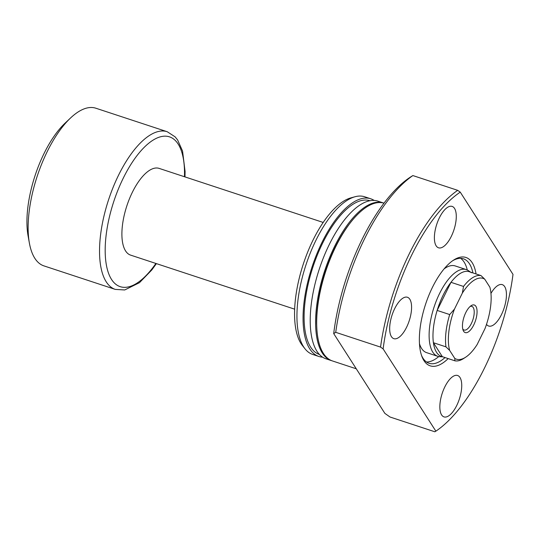 <?xml version="1.0" encoding="UTF-8"?>
<svg xmlns="http://www.w3.org/2000/svg" width="540" height="540" viewBox="0 0 540 540"><rect width="100%" height="100%" fill="white"/><g stroke="black" fill="none" stroke-linecap="round" stroke-linejoin="round"><path stroke-width="0.81" d="M465.784 312.599A14.526 6.028 -71.8 0 1 471.19 305.66A14.526 6.028 -71.8 0 1 476.935 309.575A14.526 6.028 -71.8 0 1 473.729 324.992A14.526 6.028 -71.8 0 1 463.104 330.217A14.526 6.028 -71.8 0 1 465.784 312.599M462.733 328.941A12.447 5.164 108.2 0 0 464.069 330.028A12.447 5.164 108.2 0 0 471.366 323.514A12.447 5.164 108.2 0 0 471.859 306.382A12.447 5.164 108.2 0 0 470.138 306.464M445.959 346.849L433.404 342.718A44.611 18.509 108.2 0 0 442.361 356.683L433.404 342.718A44.611 18.509 -71.8 0 1 437.15 310.426L450.981 282.319A44.611 18.509 108.2 0 0 443.212 295.043A44.611 18.509 108.2 0 0 437.15 310.426L449.699 314.564L454.464 309.116L462.355 293.078L463.529 286.45A44.611 18.509 -71.8 0 1 481.019 275.596L484.738 279.187L489.841 287.152A42.539 17.651 108.2 0 1 485.048 328.482L477.164 344.513A42.539 17.651 108.2 0 1 465.554 357.271L463.556 358.56A44.611 18.509 -71.8 0 1 454.91 360.815L454.781 358.405L449.671 350.44L445.959 346.849A44.611 18.509 -71.8 0 1 449.699 314.564M442.733 356.805L440.087 356.724A45.65 18.941 -71.8 0 1 437.778 356.326A45.65 18.941 -71.8 0 1 439.58 293.497A45.65 18.941 -71.8 0 1 466.351 269.609A45.65 18.941 -71.8 0 1 468.443 270.662L470.617 272.167M294.631 309.163L130.559 255.103A45.65 18.941 -71.8 0 1 132.361 192.281A45.65 18.941 -71.8 0 1 159.131 168.392L323.197 222.446M115.283 289.4L43.916 265.882A82.998 34.439 -71.8 0 1 29.383 243.081A82.998 34.439 -71.8 0 1 47.196 151.652A82.998 34.439 -71.8 0 1 70.625 117.916A82.998 34.439 -71.8 0 1 95.864 108.223L167.231 131.733A82.998 34.439 -71.8 0 0 118.564 175.169A82.998 34.439 -71.8 0 0 115.283 289.4L124.713 289.966L139.489 282.67L151.814 269.946L156.411 263.621M29.383 243.081L28.053 235.71A74.702 30.996 -71.8 0 1 44.084 153.421A74.702 30.996 -71.8 0 1 65.171 123.059L70.625 117.916M471.413 272.727A44.611 18.509 108.2 0 0 468.464 271.458A44.611 18.509 -71.8 0 0 450.981 282.319L463.529 286.45M468.464 271.458L481.019 275.596M442.361 356.683L454.91 360.815M484.738 279.187A42.539 17.651 108.2 0 0 462.355 293.078M454.464 309.116A42.539 17.651 108.2 0 0 449.671 350.44M454.781 358.405A42.539 17.651 108.2 0 0 465.554 357.271M448.166 358.594A57.065 23.679 -71.8 0 1 421.916 356.501A57.065 23.679 -71.8 0 1 432.459 287.314A57.065 23.679 -71.8 0 1 453.695 260.037A57.065 23.679 -71.8 0 1 476.05 273.962M472.912 272.923A54.986 22.815 108.2 0 0 463.475 258.829A54.986 22.815 108.2 0 0 452.682 260.719M466.351 269.609L455.173 265.93A45.65 18.941 108.2 0 0 444.103 268.893M467.269 269.98A54.986 22.815 108.2 0 0 460.654 258.35M406.586 327.254A21.789 9.038 108.2 0 0 407.444 297.263A21.789 9.038 108.2 0 0 394.673 308.664A21.789 9.038 108.2 0 0 393.808 338.654A21.789 9.038 108.2 0 0 406.586 327.254M456.745 405.479A21.789 9.038 108.2 0 0 457.603 375.496A21.789 9.038 108.2 0 0 444.832 386.897A21.789 9.038 108.2 0 0 443.968 416.88A21.789 9.038 108.2 0 0 456.745 405.479M486.506 324.365A21.789 9.038 108.2 0 0 488.673 326.032A21.789 9.038 108.2 0 0 501.451 314.631A21.789 9.038 108.2 0 0 502.308 284.648A21.789 9.038 108.2 0 0 490.961 293.382M451.292 236.399A21.789 9.038 108.2 0 0 452.149 206.415A21.789 9.038 108.2 0 0 439.378 217.816A21.789 9.038 108.2 0 0 438.514 247.799A21.789 9.038 108.2 0 0 451.292 236.399M384.021 203.168A82.998 34.439 108.2 0 0 335.711 246.713A82.998 34.439 108.2 0 0 332.431 360.943L356.279 368.8M349.981 223.263A80.926 33.581 108.2 0 0 335.198 247.239A80.926 33.581 108.2 0 0 316.649 324.425M383.839 203.114A82.998 34.439 108.2 0 0 383.299 202.925L377.919 201.15A82.998 34.439 108.2 0 0 329.252 244.586A82.998 34.439 108.2 0 0 325.978 358.817L331.358 360.585A82.998 34.439 108.2 0 0 331.898 360.754M383.299 202.925A82.998 34.439 108.2 0 0 334.631 246.355A82.998 34.439 108.2 0 0 331.358 360.585M370.001 200.725A80.926 33.581 108.2 0 0 322.65 243.108A80.926 33.581 108.2 0 0 319.356 354.449M374.18 200.448A82.998 34.439 108.2 0 0 370.751 198.788L364.655 196.776A82.998 34.439 108.2 0 0 355.124 196.722A82.998 34.439 108.2 0 0 315.981 240.212A82.998 34.439 108.2 0 0 305.012 348.82A82.998 34.439 108.2 0 0 312.707 354.443L318.803 356.447A82.998 34.439 108.2 0 0 322.549 357.156M370.751 198.788A82.998 34.439 108.2 0 0 322.083 242.217A82.998 34.439 108.2 0 0 318.803 356.447M355.124 196.722L351.061 197.822A80.602 33.446 108.2 0 0 313.051 240.05A80.602 33.446 108.2 0 0 302.4 345.526L305.012 348.82M484.373 368.287A132.8 55.1 108.2 0 0 513 274.394L460.256 192.139A132.8 55.1 108.2 0 0 383.123 348.901L380.552 347.099L335.725 332.329L333.7 333.585L384.871 413.39L390.015 417.008L434.849 431.777L435.861 431.163A132.8 55.1 108.2 0 0 484.373 368.287M460.256 192.139L457.69 190.337L412.864 175.568A134.872 55.964 108.2 0 0 364.561 238.768A134.872 55.964 108.2 0 0 335.725 332.329M457.69 190.337A134.872 55.964 108.2 0 0 409.388 253.537A134.872 55.964 108.2 0 0 380.552 347.099M412.864 175.568L410.839 176.823A130.727 54.243 108.2 0 0 410.764 176.87A130.727 54.243 108.2 0 0 362.104 239.355A130.727 54.243 108.2 0 0 333.7 333.585M435.861 431.163L383.123 348.901M421.504 355.354A54.986 22.815 108.2 0 0 429.057 363.285A54.986 22.815 108.2 0 0 445.027 357.561M426.506 361.996A54.986 22.815 108.2 0 0 438.737 356.576M419.465 343.683A45.65 18.941 108.2 0 0 426.6 352.64L437.778 356.326M155.898 263.453A78.847 32.717 -71.8 0 1 108.749 273.821A78.847 32.717 -71.8 0 1 123.282 178.119A78.847 32.717 -71.8 0 1 164.734 136.161A78.847 32.717 -71.8 0 1 184.464 176.735M184.984 176.911L185.085 171.524L182.554 151.038L177.626 139.968L175.115 136.843L167.231 131.733"/></g></svg>
